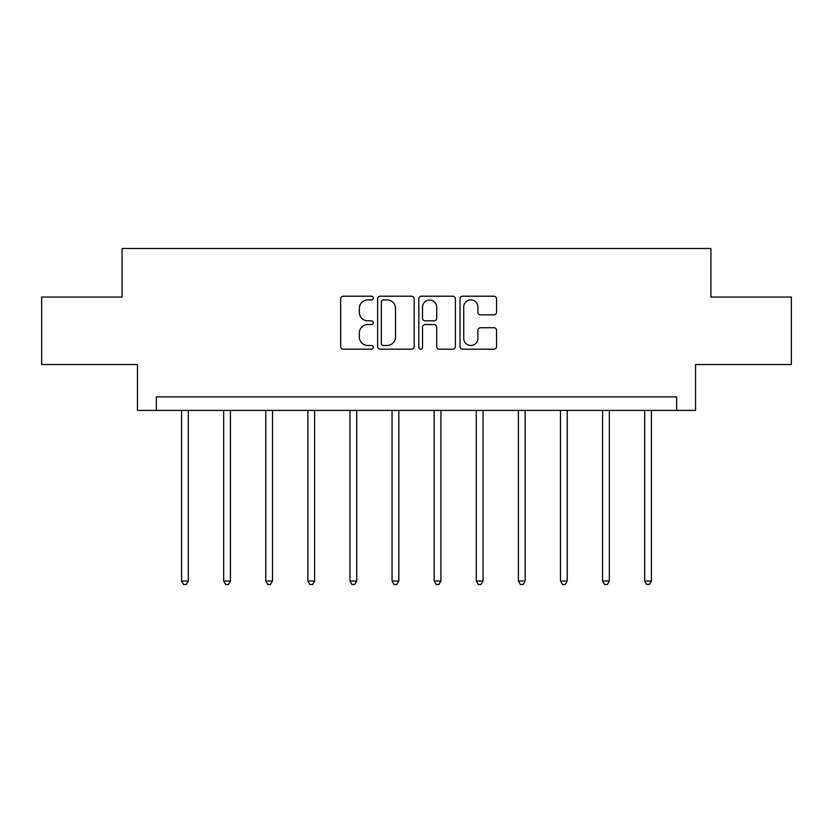 <?xml version="1.0" encoding="UTF-8"?>
<svg xmlns="http://www.w3.org/2000/svg" width="833" height="833" viewBox="0 0 833 833"><rect width="100%" height="100%" fill="white"/><g stroke="black" fill="none" stroke-linecap="round" stroke-linejoin="round"><path stroke-width="1.25" d="M373.319 298.058A1.853 1.853 0 0 0 371.466 296.204L343.321 296.204A2.645 2.645 0 0 0 340.676 298.849L340.676 346.538A2.645 2.645 0 0 0 343.321 349.183L371.466 349.183A1.853 1.853 0 0 0 373.319 347.33A1.853 1.853 0 0 0 371.466 345.476L367.822 345.476A8.476 8.476 0 0 1 359.346 337.001L359.346 333.023A8.476 8.476 0 0 1 367.822 324.547L371.466 324.547A1.853 1.853 0 0 0 373.319 322.694A1.853 1.853 0 0 0 371.466 320.84L367.822 320.84A8.476 8.476 0 0 1 359.346 312.365L359.346 308.387A8.476 8.476 0 0 1 367.822 299.911L371.466 299.911A1.853 1.853 0 0 0 373.319 298.058M493.917 314.874A2.645 2.645 0 0 0 496.562 312.229L496.562 298.849A2.645 2.645 0 0 0 493.917 296.204L462.659 296.204A2.645 2.645 0 0 0 460.014 298.849L460.014 346.538A2.645 2.645 0 0 0 462.659 349.183L493.917 349.183A2.645 2.645 0 0 0 496.562 346.538L496.562 330.378A2.645 2.645 0 0 0 493.917 327.723L480.537 327.723A2.645 2.645 0 0 0 477.892 330.378L477.892 338.385A7.091 7.091 0 0 1 470.801 345.476A7.091 7.091 0 0 1 463.721 338.385L463.721 307.002A7.091 7.091 0 0 1 470.801 299.911A7.091 7.091 0 0 1 477.892 307.002L477.892 312.229A2.645 2.645 0 0 0 480.537 314.874L493.917 314.874M676.656 410.398L695.545 410.398L695.545 364.521L791.35 364.521L791.35 297.058L710.924 297.058L710.924 248.473L122.076 248.473L122.076 297.058L41.65 297.058L41.65 364.521L137.455 364.521L137.455 410.398L676.656 410.398L676.656 396.904L156.344 396.904L156.344 410.398M414.178 298.849A2.645 2.645 0 0 0 411.533 296.204L380.275 296.204A2.645 2.645 0 0 0 377.63 298.849L377.63 346.538A2.645 2.645 0 0 0 380.275 349.183L411.533 349.183A2.645 2.645 0 0 0 414.178 346.538L414.178 298.849M421.467 296.204L452.725 296.204A2.645 2.645 0 0 1 455.37 298.849L455.37 346.538A2.645 2.645 0 0 1 452.725 349.183L439.345 349.183A2.645 2.645 0 0 1 436.7 346.538L436.7 327.192A2.645 2.645 0 0 0 434.045 324.547L425.174 324.547A2.645 2.645 0 0 0 422.529 327.192L422.529 347.33A1.853 1.853 0 0 1 420.675 349.183A1.853 1.853 0 0 1 418.822 347.33L418.822 298.849A2.645 2.645 0 0 1 421.467 296.204M383.19 299.911A1.853 1.853 0 0 0 381.337 301.765L381.337 343.623A1.853 1.853 0 0 0 383.19 345.476L387.033 345.476A8.476 8.476 0 0 0 395.508 337.001L395.508 308.387A8.476 8.476 0 0 0 387.033 299.911L383.19 299.911M436.7 307.127A7.091 7.091 0 0 0 429.609 300.047A7.091 7.091 0 0 0 422.529 307.127L422.529 318.185A2.645 2.645 0 0 0 425.174 320.84L434.045 320.84A2.645 2.645 0 0 0 436.7 318.185L436.7 307.127M181.573 410.398L181.573 581.018L188.32 581.018L188.32 410.398M188.32 581.018L186.3 584.527L183.604 584.527L181.573 581.018M223.681 410.398L223.681 581.018L230.429 581.018L230.429 410.398M230.429 581.018L228.398 584.527L225.701 584.527L223.681 581.018M265.779 410.398L265.779 581.018L272.526 581.018L272.526 410.398M272.526 581.018L270.496 584.527L267.799 584.527L265.779 581.018M307.877 410.398L307.877 581.018L314.624 581.018L314.624 410.398M314.624 581.018L312.604 584.527L309.897 584.527L307.877 581.018M349.975 410.398L349.975 581.018L356.722 581.018L356.722 410.398M356.722 581.018L354.702 584.527L352.005 584.527L349.975 581.018M392.072 410.398L392.072 581.018L398.82 581.018L398.82 410.398M398.82 581.018L396.8 584.527L394.103 584.527L392.072 581.018M434.18 410.398L434.18 581.018L440.928 581.018L440.928 410.398M440.928 581.018L438.897 584.527L436.2 584.527L434.18 581.018M476.278 410.398L476.278 581.018L483.025 581.018L483.025 410.398M483.025 581.018L480.995 584.527L478.298 584.527L476.278 581.018M518.376 410.398L518.376 581.018L525.123 581.018L525.123 410.398M525.123 581.018L523.103 584.527L520.396 584.527L518.376 581.018M560.474 410.398L560.474 581.018L567.221 581.018L567.221 410.398M567.221 581.018L565.201 584.527L562.504 584.527L560.474 581.018M602.571 410.398L602.571 581.018L609.319 581.018L609.319 410.398M609.319 581.018L607.299 584.527L604.602 584.527L602.571 581.018M644.68 410.398L644.68 581.018L651.427 581.018L651.427 410.398M651.427 581.018L649.396 584.527L646.7 584.527L644.68 581.018"/></g></svg>
